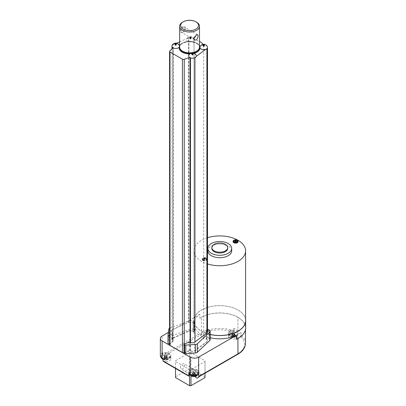 <?xml version="1.0" encoding="UTF-8"?>
<svg xmlns="http://www.w3.org/2000/svg" width="406" height="406" viewBox="0 0 406 406"><rect width="100%" height="100%" fill="white"/><g stroke="black" fill="none" stroke-linecap="round" stroke-linejoin="round"><path stroke-width="0.3" stroke-dasharray="2.03 1.52" d="M189.749 53.907A10.429 6.019 0 0 0 191.373 53.815A3.832 2.213 0 0 0 188.724 55.51M179.153 47.203A3.832 2.213 0 0 0 179.229 47.106A10.429 6.019 0 0 0 179.142 47.883M196.245 55.51A3.832 2.213 0 0 0 192.033 53.734L191.373 53.815M179.229 47.106L179.533 46.248A3.832 2.213 0 0 0 179.488 45.898M192.033 53.734A10.429 6.019 0 0 0 194.301 53.252M203.584 45.457L203.609 45.208A3.832 2.213 0 0 0 201.011 45.853A3.832 2.213 0 0 0 199.96 46.994A3.832 2.213 0 0 0 199.919 47.142L199.996 47.944M199.919 47.142A10.429 6.019 0 0 0 190.861 41.909A3.832 2.213 0 0 0 194.21 39.778A13.905 8.029 0 0 1 199.503 41.473M184.004 352.738A1.492 0.858 0 0 0 184.248 352.672L190.064 350.657L190.48 350.901A2.979 1.72 0 0 0 194.941 350.738L206.903 341.837A4.968 2.867 0 0 0 207.121 341.659L207.096 341.644A3.476 2.005 0 0 0 207.512 340.69A3.476 2.005 0 0 0 203.665 338.695A13.905 8.029 0 0 0 194.007 333.118L194.007 39.788A13.905 8.029 180 0 1 194.22 39.824A3.847 2.223 0 0 0 194.159 39.352A3.847 2.223 0 0 0 191.515 37.631A3.847 2.223 0 0 0 187.658 38.184A3.847 2.223 0 0 0 187.136 38.56A1.634 1.056 -53.3 0 1 187.166 38.504A3.832 2.213 0 0 0 186.613 39.291A3.832 2.213 0 0 0 189.465 41.864L190.861 41.909M189.465 41.864A10.429 6.019 0 0 0 179.533 46.248M179.462 45.817A3.832 2.213 0 0 0 174.641 44.117A1.766 1.137 -53.3 0 1 174.671 44.142A3.847 2.223 0 0 0 172.976 44.711A3.847 2.223 0 0 0 171.916 45.878M173.037 47.888L173.291 47.639L172.87 47.401A2.979 1.72 180 0 1 171.997 46.182A2.979 1.72 180 0 1 173.154 44.822L174.671 44.142M169.586 344.775A1.492 0.858 0 0 1 169.799 344.334L173.291 340.974L173.291 47.639M190.064 57.698L190.064 57.322L189.643 57.469M196.25 56.434L194.941 57.403A2.979 1.72 180 0 1 190.48 57.566L190.064 57.322M207.121 48.497L207.121 48.329A4.968 2.867 180 0 1 206.903 48.502L205.791 49.334M192.342 55.246L192.672 55.196L192.342 55.246M192.134 54.008L192.134 54.851L191.662 53.907M192.134 54.851L191.662 53.364M192.723 53.927L192.485 54.648L192.246 53.927M193.307 53.364L192.835 54.851L193.307 53.907M192.957 54.11L192.485 55.054L192.013 54.11M192.485 55.054L192.485 54.648M192.835 54.008L192.835 54.851M207.502 47.055A3.847 2.223 0 0 0 203.604 45.239A13.905 8.029 180 0 1 203.665 45.36A3.476 2.005 180 0 1 207.512 47.36A3.476 2.005 180 0 1 207.096 48.314L207.121 48.329M207.309 46.634L206.766 46.071A3.832 2.213 0 0 1 207.309 46.634A3.476 2.005 0 0 0 206.766 46.071M203.609 45.208A13.905 8.029 0 0 0 203.076 44.35M194.291 40.087L194.21 39.778M192.708 37.956L191.733 37.641A3.832 2.213 0 0 1 192.708 37.956A3.476 2.005 0 0 0 191.733 37.641M191.201 37.687A0.949 0.548 180 0 1 190.85 37.89L190.378 38.834L189.906 37.89A0.949 0.548 180 0 1 189.709 37.804A0.949 0.548 180 0 1 189.556 37.687A3.964 2.289 -60 0 1 190.028 37.337A3.964 2.289 -120 0 0 189.556 37.144A0.949 0.548 180 0 1 189.906 36.941A3.964 2.289 -120 0 1 190.378 37.134A3.964 2.289 -60 0 1 190.85 36.941A0.949 0.548 180 0 1 191.201 37.144L190.729 38.631L191.201 37.687A3.964 2.289 -120 0 0 190.729 37.337A3.964 2.289 -60 0 1 191.201 37.144M190.85 37.89A3.964 2.289 -120 0 0 190.378 37.535L190.378 38.834M189.906 37.89A3.964 2.289 -60 0 1 190.378 37.535M174.641 44.117L176.62 43.229M179.635 41.879L187.166 38.504M187.136 38.56L188.567 37.92A4.968 2.867 180 0 1 188.871 37.794L188.902 37.809A3.476 2.005 180 0 1 194.027 39.57A3.476 2.005 180 0 1 194.007 39.788M175.559 45.553L175.889 45.502L175.559 45.553M175.346 44.32L175.346 45.162L174.874 44.213M175.346 45.162L174.874 43.67M175.94 44.234L175.696 44.959L175.458 44.234M176.519 43.67L176.052 45.162L176.519 44.213M176.168 44.416L175.696 45.365L175.23 44.416M175.696 45.365L175.696 44.959M176.052 44.32L176.052 45.162M199.503 47.116A9.932 5.735 0 0 0 189.572 41.382A9.932 5.735 0 0 0 179.635 47.116M203.665 338.695L203.665 45.36M203.579 46.731L203.913 46.68L203.579 46.731M203.37 45.497L203.37 46.335L202.898 45.391M203.37 46.335L202.898 44.848M203.959 45.411L203.721 46.132L203.482 45.411M204.543 44.848L204.071 46.335L204.543 45.391M204.193 45.594L203.721 46.538L203.249 45.594M203.721 46.538L203.721 46.132M204.071 45.497L204.071 46.335M190.236 39.027L190.566 38.976L190.236 39.027M190.028 37.337L190.028 38.631L189.556 37.687M190.028 38.631L189.556 37.144M190.85 36.941L190.378 38.428L189.906 36.941M190.378 37.134L190.378 38.428M190.729 37.337L190.729 38.631M194.007 333.118A3.476 2.005 0 0 0 194.027 332.905A3.476 2.005 0 0 0 188.902 331.139L188.871 331.123A4.968 2.867 0 0 0 188.567 331.25L173.154 338.157L173.154 337.873A2.979 1.72 180 0 0 172.768 338.076L172.768 329.601A2.979 1.72 0 0 1 173.154 329.398L188.567 322.491A4.968 2.867 0 0 1 188.871 322.364L188.871 37.794M190.064 350.657L190.064 342.207M207.121 332.859A3.476 2.005 0 0 1 207.096 332.884L207.096 48.314M196.595 22.218A9.932 5.735 0 0 0 182.548 22.218M180.543 31.176C180.269 29.501 181.081 27.938 182.984 26.481C184.943 26.339 185.704 27.273 185.263 29.278L182.548 32.353C181.02 33.074 180.35 32.683 180.543 31.176M188.871 322.364L188.902 37.809M245.66 327.896A25.923 14.966 0 0 0 228.598 313.833A25.923 14.966 0 0 0 199.869 318.279L199.869 314.224A25.923 14.966 0 0 0 193.809 323.841A25.923 14.966 0 0 0 201.401 334.427A25.923 14.966 0 0 0 210.151 337.751M199.869 314.224L168.348 332.423M173.154 338.157A2.979 1.72 0 0 0 171.997 339.517A2.979 1.72 0 0 0 172.87 340.73L172.87 48.004M173.291 340.974L172.87 340.73M207.121 341.659L207.121 341.375A4.968 2.867 180 0 1 206.903 341.553L194.941 350.454A2.979 1.72 180 0 1 194.586 350.672L194.586 342.197M207.512 329.565A0.995 0.573 0 0 0 207.024 329.718L207.024 338.193A0.995 0.573 180 0 1 208.43 338.193L209.425 338.766L209.425 330.296M207.512 331.93A3.476 2.005 0 0 0 206.263 330.388A0.995 0.573 180 0 1 206.552 329.992L207.024 329.718M181.112 31.12C180.766 29.552 182.7 26.268 184.552 27.232L185.187 29.511L182.898 32.15L181.573 32.394L181.112 31.12M196.408 34.901L193.916 37.743M169.586 335.574L172.682 332.717L172.565 332.037L172.682 341.192L172.565 332.037A2.979 1.72 0 0 1 171.789 330.88A2.979 1.72 0 0 1 172.768 329.601M188.902 331.139L188.902 330.854A3.476 2.005 180 0 1 193.226 331.337A0.995 0.573 0 0 0 193.911 331.169L193.911 322.694A0.995 0.573 180 0 1 193.226 322.861A3.476 2.005 0 0 0 188.902 322.379M193.911 322.694L194.383 322.42L194.383 330.895L193.911 331.169M169.586 328.236A2.482 1.431 180 0 1 169.926 328.084L190.018 320.679A2.482 1.431 180 0 1 193.114 320.877L194.383 321.608A0.995 0.573 180 0 1 194.677 322.014A0.995 0.573 180 0 1 194.383 322.42M245.594 319.547A25.923 14.966 0 0 0 218.824 305.642A25.923 14.966 0 0 0 193.809 320.598A25.923 14.966 0 0 0 201.401 331.179A25.923 14.966 0 0 0 210.151 334.503M207.121 341.375L207.096 341.644M207.024 338.193L206.552 338.467A0.995 0.573 0 0 0 206.263 338.863L206.263 330.388M206.263 338.863A3.476 2.005 180 0 1 207.512 340.406A3.476 2.005 180 0 1 207.096 341.36M193.226 331.337L193.226 322.861M188.902 330.854L188.871 331.123M173.154 337.873L188.567 330.966A4.968 2.867 180 0 1 188.871 330.839M184.004 352.844L184.486 352.352L189.191 350.723L190.368 350.789A2.979 1.72 0 0 0 194.586 350.672M210.151 339.781A2.482 1.431 0 0 0 209.425 338.766M172.768 338.076A2.979 1.72 0 0 0 171.789 339.35A2.979 1.72 0 0 0 172.565 340.512L172.682 341.192L169.586 344.049M168.033 334.762L168.033 343.237L168.789 337.655A2.482 1.431 0 0 1 169.926 336.559L190.018 329.154A2.482 1.431 0 0 1 193.114 329.347L194.383 330.083A0.995 0.573 180 0 1 194.677 330.489A0.995 0.573 180 0 1 194.383 330.895M245.594 320.578A25.827 14.91 0 0 0 219.768 305.667A25.827 14.91 0 0 0 193.946 320.578A25.827 14.91 0 0 0 201.508 331.123A25.827 14.91 0 0 0 210.151 334.417M245.503 343.339A25.822 14.91 0 0 0 241.108 335.021L241.108 332.585A25.822 14.91 0 0 0 237.941 330.362L237.941 317.385A25.822 14.91 0 0 0 201.417 317.385L199.869 318.279M241.108 335.021L240.393 336.244L236.977 338.218A4.968 2.867 0 0 1 231.562 338.837A4.968 2.867 0 0 1 228.497 336.188A4.968 2.867 0 0 1 229.953 334.163L233.369 332.189L234.084 330.966L234.084 328.53A25.822 14.91 0 0 1 237.936 330.362L237.936 317.385A25.822 14.91 180 0 1 245.503 327.931A25.822 14.91 180 0 1 237.941 338.472L236.393 339.365M163.4 361.462L165.902 361.7L165.902 358.457A4.968 2.867 0 0 0 170.865 355.59A4.968 2.867 0 0 0 165.902 352.723L162.694 352.723L162.085 353.068A5.958 3.441 0 0 0 160.34 355.504M162.694 352.723L162.694 355.154L164.095 355.966L165.902 355.966L165.902 352.723M198.707 371.952L198.707 374.099L198.707 371.952A4.968 2.867 0 0 0 193.743 369.084A4.968 2.867 0 0 0 188.775 371.952L188.775 373.342L188.775 371.952M197.118 374.002A4.72 2.725 0 0 0 198.504 372.074A4.72 2.725 0 0 0 195.59 369.556A4.72 2.725 0 0 0 190.45 370.15A4.72 2.725 0 0 0 189.064 372.074A4.72 2.725 0 0 0 191.977 374.591A4.72 2.725 0 0 0 197.118 374.002M198.707 376.869L198.707 375.2M165.902 358.457L162.989 358.457M168.921 357.519A4.72 2.725 0 0 0 170.302 355.59A4.72 2.725 0 0 0 167.389 353.078A4.72 2.725 0 0 0 162.248 353.667A4.72 2.725 0 0 0 160.867 355.59A4.72 2.725 0 0 0 163.78 358.107A4.72 2.725 0 0 0 168.921 357.519M188.775 376.113L188.775 375.2M207.512 237.708A25.827 14.91 0 0 0 193.946 250.832A25.827 14.91 0 0 0 201.508 261.378A25.827 14.91 0 0 0 207.512 263.956M229.953 334.163L229.953 330.92A4.968 2.867 0 0 0 228.497 332.945A4.968 2.867 0 0 0 231.562 335.595A4.968 2.867 0 0 0 236.977 334.975L241.108 332.585M229.953 330.92L234.084 328.53M236.799 334.874A4.72 2.725 0 0 0 238.185 332.945A4.72 2.725 0 0 0 235.272 330.428A4.72 2.725 0 0 0 230.131 331.022A4.72 2.725 0 0 0 228.745 332.945A4.72 2.725 0 0 0 231.659 335.463A4.72 2.725 0 0 0 236.799 334.874M198.432 374.256A4.968 2.867 0 0 0 193.931 372.332A4.968 2.867 0 0 0 189.191 374.053M165.902 361.7A4.968 2.867 0 0 0 170.865 358.833A4.968 2.867 0 0 0 165.902 355.966M189.572 352.611L190.972 352.611L205.02 360.721L205.02 361.533L190.972 369.643L189.572 369.643L175.524 361.533L175.524 360.721L189.572 352.611L189.572 368.668L175.524 376.778L175.524 360.721M238.053 241.712A2.482 1.431 0 0 0 235.571 240.276A2.482 1.431 0 0 0 233.09 241.712M231.689 250.832A11.921 6.882 0 0 0 219.768 243.95A11.921 6.882 0 0 0 207.852 250.832M202.914 260.566A2.482 1.431 0 0 0 205.619 260.875A2.482 1.431 0 0 0 207.151 259.551A2.482 1.431 0 0 0 204.67 258.12A2.482 1.431 0 0 0 202.188 259.551A2.482 1.431 0 0 0 202.914 260.566M196.717 375.814A4.146 2.395 0 0 0 196.717 372.429A4.146 2.395 0 0 0 190.85 372.429A4.146 2.395 0 0 0 190.85 375.814M190.972 352.611L190.972 368.668L189.572 368.668M190.972 368.668L205.02 376.778L205.02 360.721M205.02 376.778L205.02 377.59M205.02 373.221L205.02 361.533M190.972 375.91L190.972 369.643M195.91 376.189A2.979 1.72 -60 0 1 197.326 373.398A2.979 1.72 -60 0 1 199.488 372.738A2.979 1.72 -60 0 1 199.25 376.555M189.572 374.784L189.572 369.643M175.524 368.46L175.524 361.533M175.524 377.59L175.524 376.778M180.442 367.613A2.979 1.72 -60 0 1 181.741 364.618A2.979 1.72 -60 0 1 184.035 363.817A2.979 1.72 -60 0 1 184.035 367.257A2.979 1.72 -60 0 1 181.056 368.978A2.979 1.72 -60 0 1 180.442 367.613M162.989 359.508A4.146 2.395 0 0 0 168.52 359.33A4.146 2.395 0 0 0 168.52 355.945A4.146 2.395 0 0 0 162.654 355.945A4.146 2.395 0 0 0 162.654 359.33M236.465 239.966A2.482 1.431 0 0 0 234.678 239.966M202.914 260.16A2.482 1.431 0 0 0 205.619 260.469A2.482 1.431 0 0 0 207.151 259.145A2.482 1.431 0 0 0 204.67 257.714A2.482 1.431 0 0 0 202.188 259.145A2.482 1.431 0 0 0 202.914 260.16M230.532 336.686A4.146 2.395 0 0 0 236.399 336.686A4.146 2.395 0 0 0 236.399 333.301A4.146 2.395 0 0 0 230.532 333.301A4.146 2.395 0 0 0 230.532 336.686M192.317 375.697A2.076 1.198 0 0 0 192.723 375.88A7.927 4.578 120 0 0 193.784 375.469A7.927 4.578 -120 0 0 194.844 375.88A2.076 1.198 0 0 0 195.25 375.697A2.076 1.198 0 0 0 195.565 375.464A7.927 4.578 60 0 1 194.504 375.048A7.927 4.578 120 0 0 195.565 374.241A2.076 1.198 0 0 0 195.25 374.002A2.076 1.198 0 0 0 194.844 373.819A7.927 4.578 -60 0 1 193.784 374.631A7.927 4.578 60 0 1 192.723 373.819A2.076 1.198 0 0 0 192.317 374.002A2.076 1.198 0 0 0 192.002 374.241A7.927 4.578 -120 0 0 193.058 375.048A7.927 4.578 -60 0 1 192.002 375.464A2.076 1.198 0 0 0 192.317 375.697M164.12 359.214A2.076 1.198 0 0 0 164.526 359.396A7.927 4.578 120 0 0 165.587 358.985A7.927 4.578 -120 0 0 166.643 359.396A2.076 1.198 0 0 0 167.054 359.214A2.076 1.198 0 0 0 167.368 358.98A7.927 4.578 60 0 1 166.308 358.564A7.927 4.578 120 0 0 167.368 357.757A2.076 1.198 0 0 0 167.054 357.524A2.076 1.198 0 0 0 166.643 357.341A7.927 4.578 -60 0 1 165.587 358.148A7.927 4.578 60 0 1 164.526 357.341A2.076 1.198 0 0 0 164.12 357.524A2.076 1.198 0 0 0 163.801 357.757A7.927 4.578 -120 0 0 164.861 358.564A7.927 4.578 -60 0 1 163.801 358.98A2.076 1.198 0 0 0 164.12 359.214M233.587 241.24A1.984 1.147 180 0 1 234.166 240.494A1.984 1.147 180 0 1 236.282 240.235A1.984 1.147 180 0 1 237.556 241.24M227.715 248.401A7.947 4.588 0 0 0 219.768 243.813A7.947 4.588 0 0 0 211.825 248.401M203.264 258.333A1.984 1.147 180 0 1 205.431 258.089A1.984 1.147 180 0 1 206.654 259.145A1.984 1.147 180 0 1 206.075 259.957A1.984 1.147 180 0 1 203.908 260.205A1.984 1.147 180 0 1 202.685 259.145A1.984 1.147 180 0 1 203.264 258.333M231.999 336.569A2.076 1.198 0 0 0 232.405 336.752A7.927 4.578 120 0 0 233.465 336.335A7.927 4.578 -120 0 0 234.526 336.752A2.076 1.198 0 0 0 234.932 336.569A2.076 1.198 0 0 0 235.247 336.335A7.927 4.578 60 0 1 234.191 335.919A7.927 4.578 120 0 0 235.247 335.112A2.076 1.198 0 0 0 234.932 334.874A2.076 1.198 0 0 0 234.526 334.691A7.927 4.578 -60 0 1 233.465 335.503A7.927 4.578 60 0 1 232.405 334.691A2.076 1.198 0 0 0 231.999 334.874A2.076 1.198 0 0 0 231.684 335.112A7.927 4.578 -120 0 0 232.739 335.919A7.927 4.578 -60 0 1 231.684 336.335A2.076 1.198 0 0 0 231.999 336.569M193.784 375.469L193.784 372.952L192.703 375.951M193.408 373.358A1.162 0.67 180 0 1 192.683 372.941L191.982 374.291M191.982 375.535L192.683 372.941M194.86 375.951L193.784 372.952M194.504 375.048L194.504 372.535L194.885 372.941A1.162 0.67 180 0 1 194.606 373.2A1.162 0.67 180 0 1 194.159 373.358M194.885 372.941L195.585 375.535M195.585 374.291L194.885 372.505L194.504 372.535M193.784 374.631L193.784 372.114L194.159 372.089L194.86 373.87M194.159 372.089A1.162 0.67 180 0 1 194.885 372.505M192.703 373.87L193.408 372.089L193.784 372.114M192.683 372.505A1.162 0.67 180 0 1 192.962 372.251A1.162 0.67 180 0 1 193.408 372.089M193.058 375.048L193.058 372.535M165.587 358.985L165.587 356.468L164.506 359.472M165.206 356.874A1.162 0.67 180 0 1 164.486 356.458L163.78 357.808M163.78 359.051L164.486 356.458M166.663 359.472L165.587 356.468M166.308 358.564L166.308 356.052L166.683 356.458A1.162 0.67 180 0 1 166.404 356.717A1.162 0.67 180 0 1 165.963 356.874M166.683 356.458L167.389 359.051M167.389 357.808L166.683 356.026L166.308 356.052M165.587 358.148L165.587 355.631L165.963 355.605L166.663 357.392M165.963 355.605A1.162 0.67 180 0 1 166.683 356.026M164.506 357.392L165.206 355.605L165.587 355.631M164.486 356.026A1.162 0.67 180 0 1 164.765 355.768A1.162 0.67 180 0 1 165.206 355.605M164.861 358.564L164.861 356.052M233.465 336.335L233.465 333.823L232.384 336.823M233.09 334.229A1.162 0.67 180 0 1 232.364 333.813L231.664 335.158M231.664 336.407L232.364 333.813M234.546 336.823L233.465 333.823M234.191 335.919L234.191 333.402L234.566 333.813A1.162 0.67 180 0 1 234.287 334.067A1.162 0.67 180 0 1 233.841 334.229M234.566 333.813L235.267 336.407M235.267 335.158L234.566 333.377L234.191 333.402M233.465 335.503L233.465 332.986L233.841 332.961L234.546 334.742M233.841 332.961A1.162 0.67 180 0 1 234.566 333.377M232.384 334.742L233.09 332.961L233.465 332.986M232.364 333.377A1.162 0.67 180 0 1 232.643 333.118A1.162 0.67 180 0 1 233.09 332.961M232.739 335.919L232.739 333.402M205.923 257.972A1.776 1.025 180 0 1 205.923 259.424A1.776 1.025 180 0 1 203.416 259.424A1.776 1.025 180 0 1 203.416 257.972A1.776 1.025 180 0 1 205.923 257.972M205.187 258.023A0.736 0.426 180 0 1 205.329 258.14A3.172 1.832 120 0 0 205.005 258.267A3.172 1.832 60 0 1 205.329 258.51A0.736 0.426 180 0 1 205.182 258.627A0.736 0.426 180 0 1 204.994 258.703A3.172 1.832 -120 0 0 204.67 258.465A3.172 1.832 120 0 0 204.345 258.703A0.736 0.426 180 0 1 204.157 258.627A0.736 0.426 180 0 1 204.152 258.622A0.736 0.426 180 0 1 204.01 258.51A3.172 1.832 -60 0 1 204.335 258.267A3.172 1.832 -120 0 0 204.01 258.14A0.736 0.426 180 0 1 204.345 257.942A3.172 1.832 60 0 1 204.67 258.074A3.172 1.832 -60 0 1 204.994 257.942A0.736 0.426 180 0 1 205.187 258.023M235.993 241.337L236.19 240.377A0.68 0.391 0 0 0 236.14 240.327M236.18 240.408L236.47 240.108M235.911 240.859L236.013 241.245A0.452 0.259 0 0 0 235.673 241.052L235.404 240.743M236.19 240.702L235.993 241.433M235.571 241.108L235.673 241.56A0.452 0.259 0 0 0 236.013 241.362L235.911 241.306M235.653 241.626L235.856 240.9A0.68 0.391 0 0 0 236.053 240.819A0.68 0.391 0 0 0 236.17 240.728M235.845 240.915L236.135 240.951M235.013 240.951L235.302 240.915L235.49 241.626M235.236 240.859L235.135 241.362A0.452 0.259 0 0 0 235.47 241.56L235.571 241.499M234.972 240.728A0.68 0.391 0 0 0 235.089 240.819A0.68 0.391 0 0 0 235.292 240.9M235.155 241.433L234.952 240.702M234.673 240.108L234.962 240.408M235.003 240.327A0.68 0.391 0 0 0 234.952 240.377L235.155 241.337M235.47 241.052A0.452 0.259 0 0 0 235.135 241.245L235.236 241.306M235.739 240.743L235.673 241.052M205.091 259.18L205.289 258.221A0.68 0.391 0 0 0 205.152 258.104A0.68 0.391 0 0 0 204.954 258.023L204.751 258.987M205.279 258.252L205.568 257.947M205.005 258.267L205.111 259.089A0.452 0.259 0 0 0 204.771 258.891L204.568 258.891A0.452 0.259 0 0 0 204.228 259.089L204.228 259.206A0.452 0.259 0 0 0 204.568 259.398L204.771 259.398A0.452 0.259 0 0 0 205.111 259.206L205.005 259.145M205.568 258.597L205.279 258.561L205.568 258.597M204.751 259.47L204.954 258.739A0.68 0.391 0 0 0 205.152 258.663A0.68 0.391 0 0 0 205.289 258.546L205.091 259.277M204.944 258.759L205.228 258.789M204.67 258.465L204.67 259.343M204.106 258.789L204.588 259.47M204.248 259.277L204.051 258.546A0.68 0.391 0 0 0 204.188 258.663A0.68 0.391 0 0 0 204.385 258.739M204.061 258.561L203.771 258.597L204.061 258.561M204.335 258.267L204.335 259.145M203.771 257.947L204.061 258.252M204.588 258.987L204.385 258.023A0.68 0.391 0 0 0 204.188 258.104A0.68 0.391 0 0 0 204.051 258.221L204.248 259.18M204.396 258.054L204.106 257.754M204.67 258.074L204.67 258.952M205.228 257.754L204.944 258.054M190.231 53.511A10.429 6.019 0 0 0 193.753 53.019M200.001 47.502A10.429 6.019 0 0 0 189.572 41.483A10.429 6.019 0 0 0 179.142 47.502M169.799 344.334L169.799 50.958M194.941 57.682L194.941 57.403M199.503 46.751A9.952 5.745 0 0 0 189.572 41.366A9.952 5.745 0 0 0 179.635 46.751M173.154 329.398L173.154 44.822M188.567 322.491L188.567 37.92M172.87 47.791L172.87 47.401M190.48 57.87L190.48 57.566M184.248 352.672L184.248 343.994M190.48 350.901L190.48 342.375M194.941 350.738L194.941 350.454M162.085 353.068L162.085 336.041M206.903 341.837L206.903 341.553M188.567 331.25L188.567 330.966M190.368 350.789L190.368 342.319M208.43 329.718L208.43 338.193M206.552 338.467L206.552 329.992M189.191 350.723L189.191 342.248M184.486 352.352L184.486 343.877M169.916 343.857L169.916 335.381M194.383 321.608L194.383 330.083M193.114 329.347L193.114 320.877M190.018 329.154L190.018 320.679M169.926 336.559L169.926 328.084M168.789 337.655L168.789 329.18M234.084 330.966A25.822 14.91 0 0 0 201.417 332.793L162.694 355.154M233.369 332.189A24.832 14.337 0 0 0 202.122 334.011A0.995 0.573 -120 0 1 201.417 332.793L201.417 317.385M198.707 376.529L237.236 354.286A24.832 14.337 0 0 0 240.393 336.244M237.733 354.337A0.995 0.573 60 0 1 237.236 354.286M164.389 361.7L188.775 375.778M202.122 334.011L164.095 355.966M236.977 338.218L236.977 334.975M198.067 374.433A4.72 2.725 0 0 0 198.504 373.292A4.72 2.725 0 0 0 197.118 371.363A4.72 2.725 0 0 0 190.45 371.363A4.72 2.725 0 0 0 189.064 373.292A4.72 2.725 0 0 0 189.084 373.52M162.989 359.082A4.72 2.725 0 0 0 168.921 358.737A4.72 2.725 0 0 0 170.302 356.808A4.72 2.725 0 0 0 168.921 354.885A4.72 2.725 0 0 0 162.248 354.885A4.72 2.725 0 0 0 160.867 356.808A4.72 2.725 0 0 0 160.872 356.92L160.867 355.59M236.799 336.087A4.72 2.725 0 0 0 238.185 334.163A4.72 2.725 0 0 0 236.799 332.235A4.72 2.725 0 0 0 230.131 332.235A4.72 2.725 0 0 0 228.745 334.163A4.72 2.725 0 0 0 230.131 336.087A4.72 2.725 0 0 0 236.799 336.087M233.587 241.179A1.984 1.147 180 0 1 234.166 240.367A1.984 1.147 180 0 1 236.977 240.367A1.984 1.147 180 0 1 237.561 241.179M206.075 258.211A1.984 1.147 180 0 1 206.654 259.018A1.984 1.147 180 0 1 206.075 259.83A1.984 1.147 180 0 1 203.264 259.83A1.984 1.147 180 0 1 202.685 259.018A1.984 1.147 180 0 1 203.264 258.211A1.984 1.147 180 0 1 206.075 258.211M192.672 55.196L192.982 54.592M192.292 55.196L191.987 54.592M199.503 45.589L195.697 42.457L189.572 41.28L183.441 42.457L179.635 45.589M194.159 39.352A3.974 3.974 0 0 0 186.613 39.291M175.889 45.502L176.199 44.904M175.509 45.502L175.199 44.904M203.913 46.68L204.218 46.076M203.533 46.68L203.223 46.076M190.566 38.976L190.876 38.372M190.186 38.976L189.881 38.372M171.997 46.182L171.997 46.893M171.997 48.842L171.997 339.517M207.512 47.36L207.512 47.832M194.027 39.57L194.027 332.905M182.898 32.15L182.548 32.353M196.245 34.987L196.59 34.789M193.809 323.841L193.809 320.598M207.512 340.406L207.512 340.69M197.57 34.749L184.552 27.232M194.586 39.91L181.573 32.394M171.789 339.35L171.789 330.88M172.824 340.898L172.824 332.423M194.677 322.014L194.677 330.489M193.946 320.578L193.946 250.832M245.503 329.53L245.503 327.931M198.26 374.342L198.504 372.074M189.074 373.52L189.064 372.074M170.865 358.833L170.865 355.59M162.989 359.528L165.557 360.036L168.394 359.432L169.825 358.259L170.302 355.59M228.497 336.188L228.497 332.945M228.745 332.945L228.745 334.163L230.375 336.635C234.166 338.203 236.769 337.381 238.185 334.163L238.185 332.945M207.151 259.551L207.151 259.145M202.188 259.551L202.188 259.145M199.488 372.738L184.035 363.817M196.509 377.9L181.056 368.978M202.685 259.145L202.685 259.018C202.229 258.089 205.248 257.15 205.974 257.993L206.654 259.145"/><path stroke-width="0.61" d="M189.653 57.424A3.898 2.73 133.9 0 0 189.643 57.469A3.847 2.223 0 0 0 193.495 58.119A3.847 2.223 0 0 0 196.25 56.434A1.954 0.974 114.1 0 0 196.23 56.404A3.832 2.213 0 0 0 196.245 55.51A3.974 3.974 0 0 0 188.724 55.51A3.832 2.213 0 0 0 189.653 57.424L184.248 59.296A1.492 0.858 0 0 1 182.426 59.169L170.023 52.009A1.492 0.858 0 0 1 169.586 51.4L169.586 344.775A1.492 0.858 0 0 0 170.023 345.384L170.023 52.009M179.635 45.589L179.142 47.883A10.429 6.019 0 0 0 182.192 52.141A10.429 6.019 0 0 0 189.749 53.907M169.586 51.4A1.492 0.858 0 0 1 169.799 50.958L173.042 47.837A3.832 2.213 0 0 0 179.153 47.203M192.835 53.551A3.964 2.289 -120 0 1 193.307 53.907A0.949 0.548 180 0 1 192.957 54.11A3.964 2.289 -120 0 0 192.485 53.754A3.964 2.289 -60 0 0 192.013 54.11A0.949 0.548 180 0 1 191.815 54.023A0.949 0.548 180 0 1 191.662 53.907A3.964 2.289 -60 0 1 192.134 53.551A3.964 2.289 -120 0 0 191.662 53.364A0.949 0.548 180 0 1 192.013 53.161A3.964 2.289 -120 0 1 192.485 53.353A3.964 2.289 -60 0 1 192.957 53.161A0.949 0.548 180 0 1 193.307 53.364A3.964 2.289 -60 0 0 192.835 53.551L192.835 54.008M194.301 53.252A10.429 6.019 0 0 0 199.996 47.944A3.832 2.213 0 0 0 205.812 49.273A1.634 0.817 114.1 0 0 205.791 49.334A3.847 2.223 0 0 0 207.502 47.055A3.974 3.974 0 0 0 199.965 46.984M199.919 47.142L199.503 45.589M179.488 45.898A3.832 2.213 0 0 0 179.462 45.817A3.974 3.974 0 0 0 171.916 45.878A3.847 2.223 0 0 0 173.012 47.872M176.168 43.467L176.052 43.863A3.964 2.289 -120 0 1 176.519 44.213A0.949 0.548 180 0 1 176.168 44.416A3.964 2.289 -120 0 0 175.696 44.066A3.964 2.289 -60 0 0 175.23 44.416A0.949 0.548 180 0 1 175.027 44.33A0.949 0.548 180 0 1 174.874 44.213A3.964 2.289 -60 0 1 175.346 43.863A3.964 2.289 -120 0 0 174.874 43.67A0.949 0.548 180 0 1 175.23 43.467A3.964 2.289 -120 0 1 175.696 43.66A3.964 2.289 -60 0 1 176.168 43.467A0.949 0.548 180 0 1 176.519 43.67A3.964 2.289 -60 0 0 176.052 43.863L175.94 44.234M190.064 342.207L190.064 57.698M205.812 49.273L196.23 56.404M192.246 53.927L192.134 53.562M192.134 54.008L192.013 53.161M192.957 53.161L192.84 53.551M192.835 53.562L192.723 53.927M192.485 53.353L192.485 53.754M204.193 44.645L204.076 45.036A3.964 2.289 -120 0 1 204.543 45.391A0.949 0.548 180 0 1 204.193 45.594A3.964 2.289 -120 0 0 203.721 45.244A3.964 2.289 -60 0 0 203.249 45.594A0.949 0.548 180 0 1 203.051 45.508A0.949 0.548 180 0 1 202.898 45.391A3.964 2.289 -60 0 1 203.37 45.041A3.964 2.289 -120 0 0 202.898 44.848A0.949 0.548 180 0 1 203.249 44.645A3.964 2.289 -120 0 1 203.721 44.838A3.964 2.289 -60 0 1 204.193 44.645A0.949 0.548 180 0 1 204.543 44.848A3.964 2.289 -60 0 0 204.071 45.041L203.959 45.411M203.076 44.35A13.905 8.029 0 0 0 199.503 41.473M176.62 43.229L179.635 41.879M175.458 44.234L175.23 43.467M175.346 43.863L175.346 44.32M175.696 43.66L175.696 44.066M176.052 43.863L176.052 44.32M207.512 329.565A0.995 0.573 0 0 1 208.43 329.718L209.425 330.296A2.482 1.431 180 0 1 210.151 331.306A2.482 1.431 180 0 1 209.785 332.057L197.331 343.811A2.482 1.431 180 0 1 195.443 344.491L185.816 345.009A2.482 1.431 180 0 1 184.603 344.897L184.004 344.369L184.486 343.877L189.191 342.248L190.368 342.319A2.979 1.72 0 0 0 194.586 342.197A2.979 1.72 0 0 0 194.941 341.979L206.903 333.077A4.968 2.867 0 0 0 207.121 332.9L207.121 48.497M183.248 21.812L182.548 22.218A9.932 5.735 0 0 0 179.635 26.273L179.635 47.116A9.932 5.735 0 0 0 182.548 51.171A9.932 5.735 0 0 0 193.373 52.415A9.932 5.735 0 0 0 199.503 47.116L199.503 26.273A9.932 5.735 0 0 0 196.595 22.218L195.89 21.812A8.937 5.161 0 0 0 183.248 21.812A8.937 5.161 0 0 0 183.248 29.11A8.937 5.161 0 0 0 195.89 29.11A8.937 5.161 0 0 0 195.89 21.812M203.482 45.411L203.249 44.645M203.37 45.041L203.37 45.497M203.721 44.838L203.721 45.244M204.071 45.041L204.071 45.497M184.004 352.738A1.492 0.858 0 0 1 182.426 352.54L170.023 345.384M179.635 26.273A9.932 5.735 0 0 0 182.548 30.328A9.932 5.735 0 0 0 193.373 31.572A9.932 5.735 0 0 0 199.503 26.273M193.718 38.783L196.59 34.789L193.875 37.865L193.718 38.783L193.809 38.453L194.586 39.91C197.549 41.021 198.864 35.002 197.57 34.749L196.408 34.901M210.151 337.751A25.923 14.966 0 0 0 236.393 335.31L198.61 357.123A5.958 3.441 0 0 1 190.181 357.123L162.085 340.903A5.958 3.441 0 0 1 160.34 338.472L160.34 355.504A5.958 3.441 0 0 0 162.085 357.935L162.085 340.903M168.348 332.423L162.085 336.041A5.958 3.441 0 0 0 160.34 338.472M207.121 332.859A3.476 2.005 0 0 0 207.512 331.93L207.512 47.832M193.916 37.743L193.809 38.453M168.033 343.237A2.482 1.431 0 0 0 168.023 343.349A2.482 1.431 0 0 0 168.099 343.704L168.099 335.229A2.482 1.431 180 0 1 168.023 334.874A2.482 1.431 180 0 1 168.033 334.762L168.789 329.18A2.482 1.431 180 0 1 169.586 328.236M168.099 335.229L169.916 335.381M210.151 334.503A25.923 14.966 0 0 0 245.66 320.598A25.923 14.966 0 0 0 245.594 319.547M245.66 320.598L245.66 327.896A25.923 14.966 0 0 1 236.393 339.365L236.393 335.31M184.004 344.369L184.004 352.844L184.603 353.372A2.482 1.431 0 0 0 185.816 353.479L185.816 345.009M210.151 331.306L210.151 339.781A2.482 1.431 0 0 1 209.785 340.527L197.331 352.281A2.482 1.431 0 0 1 195.443 352.961L185.816 353.479M169.916 343.857L168.099 343.704M210.151 334.417A25.827 14.91 0 0 0 245.594 320.578L245.594 250.832A25.827 14.91 0 0 0 207.512 237.708M198.707 376.529L237.941 353.88A0.995 0.573 60 0 1 237.733 354.337L198.707 376.869L198.61 357.123M162.085 357.935L162.989 358.457L162.989 360.888L188.775 375.778L188.775 373.342L190.181 374.154A5.958 3.441 0 0 0 198.61 374.154M198.432 374.256A4.968 2.867 0 0 1 198.707 375.2L198.707 374.099M162.989 360.888L163.4 361.462L188.775 376.113L188.775 375.778M189.191 374.053A4.968 2.867 0 0 0 188.775 375.2L188.775 373.342M207.512 263.956A25.827 14.91 0 0 0 245.594 250.832M234.678 239.966A2.482 1.431 0 0 0 233.09 241.306L233.09 241.712A2.482 1.431 0 0 0 233.815 242.722A2.482 1.431 0 0 0 236.52 243.037A2.482 1.431 0 0 0 238.053 241.712L238.053 241.306A2.482 1.431 0 0 0 236.465 239.966M207.852 248.401L207.852 250.832A11.921 6.882 0 0 0 211.343 255.699A11.921 6.882 0 0 0 224.33 257.191A11.921 6.882 0 0 0 231.689 250.832L231.689 248.401A11.921 6.882 0 0 0 219.768 241.519A11.921 6.882 0 0 0 207.852 248.401A11.921 6.882 0 0 0 211.343 253.268A11.921 6.882 0 0 0 224.33 254.76A11.921 6.882 0 0 0 231.689 248.401M190.85 375.814A4.146 2.395 0 0 0 196.717 375.814M175.524 368.46L175.524 377.59L189.572 385.7L190.972 385.7L205.02 377.59L205.02 373.221M190.972 385.7L190.972 375.91M199.25 376.555A2.979 1.72 -60 0 1 196.509 377.9A2.979 1.72 -60 0 1 195.89 376.535A2.979 1.72 -60 0 1 195.91 376.189M189.572 385.7L189.572 374.784M162.654 359.33A4.146 2.395 0 0 0 162.989 359.508M233.09 241.306A2.482 1.431 0 0 0 233.815 242.316A2.482 1.431 0 0 0 236.52 242.631A2.482 1.431 0 0 0 238.053 241.306M237.556 241.24A1.984 1.147 180 0 1 237.561 241.306A1.984 1.147 180 0 1 236.977 242.118A1.984 1.147 180 0 1 234.81 242.367A1.984 1.147 180 0 1 233.587 241.306A1.984 1.147 180 0 1 233.587 241.24M211.825 247.589L211.825 248.401A7.947 4.588 0 0 0 214.15 251.644A7.947 4.588 0 0 0 222.813 252.639A7.947 4.588 0 0 0 227.715 248.401L227.715 247.589A7.947 4.588 0 0 0 219.768 243.001A7.947 4.588 0 0 0 211.825 247.589A7.947 4.588 0 0 0 214.15 250.832A7.947 4.588 0 0 0 222.813 251.827A7.947 4.588 0 0 0 227.715 247.589M236.83 240.129A1.776 1.025 180 0 1 236.83 241.58A1.776 1.025 180 0 1 234.318 241.58A1.776 1.025 180 0 1 234.318 240.129A1.776 1.025 180 0 1 236.83 240.129M236.089 240.185A0.736 0.426 180 0 1 236.231 240.296A3.172 1.832 120 0 0 235.911 240.428A3.172 1.832 60 0 1 236.231 240.667A0.736 0.426 180 0 1 236.084 240.788A0.736 0.426 180 0 1 235.896 240.865A3.172 1.832 -120 0 0 235.571 240.621A3.172 1.832 120 0 0 235.252 240.865A0.736 0.426 180 0 1 235.059 240.788A0.736 0.426 180 0 1 235.054 240.783A0.736 0.426 180 0 1 234.912 240.667A3.172 1.832 -60 0 1 235.236 240.428A3.172 1.832 -120 0 0 234.912 240.296A0.736 0.426 180 0 1 235.252 240.103A3.172 1.832 60 0 1 235.571 240.23A3.172 1.832 -60 0 1 235.896 240.103A0.736 0.426 180 0 1 236.089 240.185M236.14 240.327A0.68 0.391 0 0 0 236.053 240.266A0.68 0.391 0 0 0 235.856 240.185L235.653 241.144M235.911 240.428L235.911 240.859M236.47 240.758L236.18 240.722L236.47 240.758M235.054 240.783L234.947 240.697A0.68 0.391 0 0 0 234.972 240.728L234.673 240.758L234.962 240.722M235.236 240.428L235.236 240.859M235.49 241.144L235.292 240.185A0.68 0.391 0 0 0 235.089 240.266A0.68 0.391 0 0 0 235.003 240.327M235.302 240.215L235.013 239.916M235.571 240.23L235.571 240.621M236.135 239.916L235.845 240.215M179.142 47.502A10.429 6.019 0 0 0 182.192 51.76A10.429 6.019 0 0 0 190.231 53.511M193.753 53.019A10.429 6.019 0 0 0 200.001 47.502M182.426 352.54L182.426 59.169M184.248 343.994L184.248 59.296M206.903 333.077L206.903 48.71M194.941 341.979L194.941 57.682M179.635 46.751A9.952 5.745 0 0 0 182.533 51.176A9.952 5.745 0 0 0 193.667 52.349A9.952 5.745 0 0 0 199.503 46.751M190.48 342.375L190.48 57.87M190.181 374.154L190.181 357.123M184.603 353.372L184.603 344.897M195.443 352.961L195.443 344.491M197.331 352.281L197.331 343.811M209.785 340.527L209.785 332.057M245.503 329.53L245.503 343.339A25.822 14.91 0 0 1 237.941 353.88L237.941 338.553M189.084 373.52A4.72 2.725 0 0 0 190.45 375.22A4.72 2.725 0 0 0 197.118 375.22A4.72 2.725 0 0 0 198.067 374.433M160.872 356.92A4.72 2.725 0 0 0 162.248 358.737A4.72 2.725 0 0 0 162.989 359.082M233.587 241.179C233.13 240.25 236.15 239.307 236.876 240.149L237.561 241.179A1.984 1.147 180 0 1 236.977 241.991A1.984 1.147 180 0 1 234.166 241.991A1.984 1.147 180 0 1 233.587 241.179L233.587 241.306M171.997 46.893L171.997 48.842M168.023 343.349L168.023 334.874M245.503 343.339C245.346 347.724 242.752 351.393 237.733 354.337M189.064 373.292L190.693 375.763L193.753 376.519L196.59 375.91L198.26 374.342M160.867 356.808L162.989 359.528"/></g></svg>

